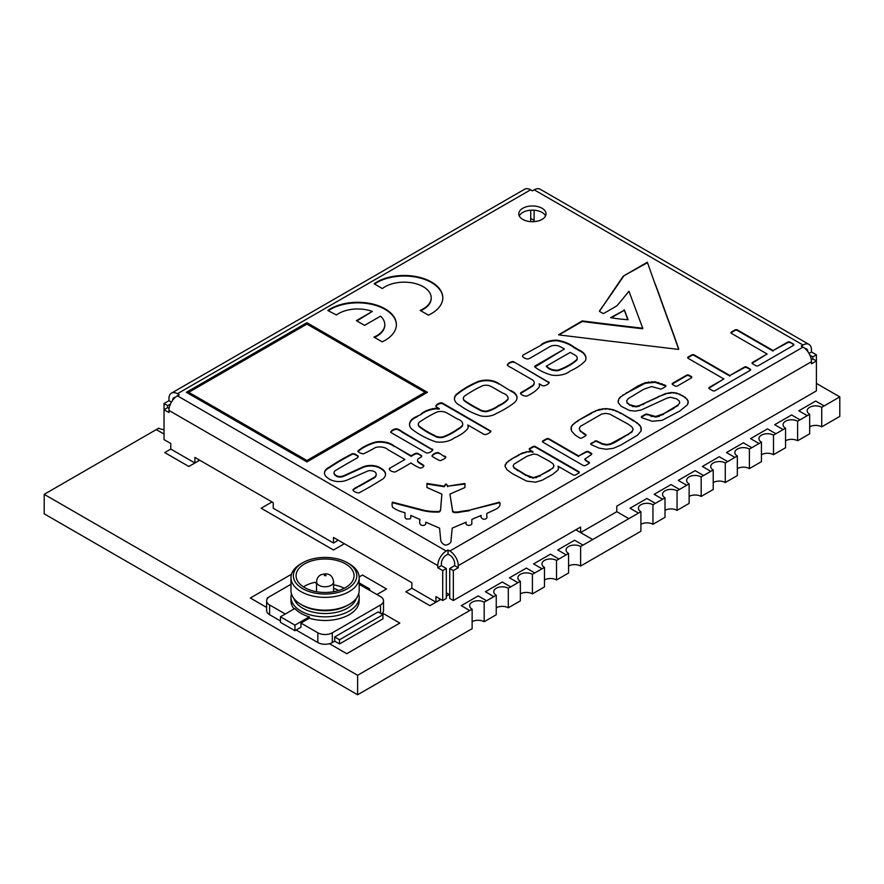 <?xml version="1.0" encoding="UTF-8"?>
<svg xmlns="http://www.w3.org/2000/svg" width="884" height="884" viewBox="0 0 884 884"><rect width="100%" height="100%" fill="white"/><g stroke="black" fill="none" stroke-linecap="round" stroke-linejoin="round"><path stroke-width="1.33" d="M689.122 503.405L677.067 510.366L677.067 490.83L689.122 483.868L689.122 503.405M686.702 485.261L678.271 480.41L686.702 485.261M679.476 489.438L671.033 484.565L654.16 494.3L662.602 499.206L665.011 497.78L665.011 517.328L652.956 524.289L652.956 504.742L662.602 499.206L654.16 494.333M701.178 476.907L713.222 469.945L713.222 489.493L701.178 496.443L701.178 476.907A8.52 4.917 0 0 0 691.885 475.835A8.52 4.917 0 0 0 686.625 480.388A8.52 4.917 0 0 0 689.122 483.868M703.587 475.515L695.144 470.642L678.271 480.388M640.9 531.251L580.622 566.047L580.622 546.5L592.678 539.538L640.9 511.703L640.9 531.251M638.491 513.096L630.049 508.256L638.491 513.096M628.844 518.665L616.778 511.692M785.556 447.735L773.5 454.696L773.5 435.149L785.556 428.188L785.556 447.735M775.909 433.757L767.478 428.884L750.593 438.63L759.036 443.525L761.444 442.111L761.444 461.647L749.389 468.608L749.389 449.072L759.036 443.525M797.611 421.226L809.667 414.264L809.667 433.812L797.611 440.773L797.611 421.226A8.52 4.917 0 0 0 788.318 420.165A8.52 4.917 0 0 0 783.058 424.707A8.52 4.917 0 0 0 785.556 428.188M800.02 419.834L791.578 414.961L774.704 424.707L783.147 429.613M725.278 462.984L737.333 456.022L737.333 475.57L725.278 482.531L725.278 462.984A8.52 4.917 0 0 0 715.996 461.923A8.52 4.917 0 0 0 710.736 466.465A8.52 4.917 0 0 0 713.222 469.945M727.698 461.592L719.256 456.719L702.382 466.465L710.813 471.371M751.798 447.68L743.367 442.807L726.482 452.553L734.924 457.448M534.82 572.954L544.467 567.384L544.467 586.921L532.411 593.882L532.411 574.346L534.82 572.954L526.378 568.081L509.504 577.816L517.947 582.689L520.356 581.296L520.356 600.844L508.3 607.805L508.3 588.258L510.709 586.865L502.278 581.992L485.393 591.739L493.836 596.612L496.244 595.219L496.244 614.767L484.189 621.717L484.189 602.181L486.598 600.788L478.167 595.915L461.282 605.662L469.724 610.535L472.133 609.142L472.133 628.679L469.702 630.06M469.724 610.535L357.622 675.288L357.622 694.769L469.724 630.049M556.522 560.423L568.578 553.461L568.578 573.009L556.522 579.959L556.522 560.423A8.52 4.917 0 0 0 547.229 559.351A8.52 4.917 0 0 0 541.969 563.904A8.52 4.917 0 0 0 544.467 567.384M566.158 554.854L557.727 549.981L566.158 554.854M493.836 596.612L486.598 600.811M517.947 582.689L510.709 586.865M164.037 429.613A8.52 4.917 0 0 1 158.722 428.188L44.2 494.333L44.2 513.825L357.622 694.769M839.8 396.894L821.722 407.314L821.722 426.85L839.8 416.386L839.8 396.894L816.396 383.391M485.393 591.739L493.836 596.645M509.504 577.816L517.947 582.722M533.616 563.926L542.058 568.799L533.616 563.926M575.782 529.814L592.678 539.572M824.131 405.922L815.689 401.049L798.816 410.795L807.258 415.69M534.113 220.414L530.709 218.447M156.302 429.613L164.037 434.077M44.2 494.333L357.622 675.288M461.282 605.662L469.724 610.557M346.771 653.707L329.478 643.696L346.771 653.707L399.811 623.087L382.518 613.076M333.511 550.014L344.384 543.737L333.511 550.014L261.178 508.256L333.511 549.981M199.707 460.199L194.9 462.995L170.789 449.072L164.744 452.575L188.856 466.498L199.729 460.221M411.867 588.258L405.833 591.772L429.944 605.684L440.818 599.407M446.321 596.236L449.238 594.556L446.321 592.844M250.338 598.026L266.625 607.441L250.338 598.004L291.499 574.235M386.551 588.954L376.904 594.523L386.551 588.987L362.44 575.042L359.147 576.943M164.744 452.553L188.856 466.498L194.878 462.984M449.238 594.523L446.321 596.203M405.833 591.739L429.944 605.684M429.944 605.662L440.796 599.396M272.029 501.957L261.178 508.223M575.804 529.803L592.678 539.538M346.771 653.685L399.811 623.054M798.816 410.795L807.258 415.657M821.722 407.314A8.52 4.917 0 0 0 812.429 406.242A8.52 4.917 0 0 0 807.169 410.795A8.52 4.917 0 0 0 809.667 414.264M774.704 424.707L783.147 429.58M750.593 438.63L759.036 443.503M773.5 435.149A8.52 4.917 0 0 0 764.207 434.077A8.52 4.917 0 0 0 758.947 438.63A8.52 4.917 0 0 0 761.444 442.111M726.482 452.553L734.924 457.415M749.389 449.072A8.52 4.917 0 0 0 740.107 448A8.52 4.917 0 0 0 734.836 452.553A8.52 4.917 0 0 0 737.333 456.022M702.382 466.465L710.813 471.338M677.067 490.83A8.52 4.917 0 0 0 667.774 489.758A8.52 4.917 0 0 0 662.514 494.3A8.52 4.917 0 0 0 665.011 497.78M655.364 503.35L646.922 498.477L630.049 508.223M652.956 504.742A8.52 4.917 0 0 0 643.663 503.681A8.52 4.917 0 0 0 638.403 508.223A8.52 4.917 0 0 0 640.9 511.703M583.042 545.108L574.6 540.234L557.727 549.981M580.622 546.5A8.52 4.917 0 0 0 571.34 545.439A8.52 4.917 0 0 0 566.08 549.981A8.52 4.917 0 0 0 568.578 553.461M558.931 559.031L550.489 554.158L533.616 563.904M532.411 574.346A8.52 4.917 0 0 0 523.118 573.274A8.52 4.917 0 0 0 517.858 577.816A8.52 4.917 0 0 0 520.356 581.296M508.3 588.258A8.52 4.917 0 0 0 499.007 587.197A8.52 4.917 0 0 0 493.747 591.739A8.52 4.917 0 0 0 496.244 595.219M156.302 429.58L164.037 434.044M484.189 602.181A8.52 4.917 0 0 0 474.907 601.109A8.52 4.917 0 0 0 469.636 605.662A8.52 4.917 0 0 0 472.133 609.142M821.722 426.85A8.52 4.917 0 0 0 809.667 426.85M785.556 440.773A8.52 4.917 180 0 1 797.611 440.773M761.444 454.696A8.52 4.917 180 0 1 773.5 454.696M737.333 468.608A8.52 4.917 180 0 1 749.389 468.608M713.222 482.531A8.52 4.917 180 0 1 725.278 482.531M689.122 496.443A8.52 4.917 180 0 1 701.178 496.443M665.011 510.366A8.52 4.917 180 0 1 677.067 510.366M640.9 524.289A8.52 4.917 180 0 1 652.956 524.289M568.578 566.047A8.52 4.917 180 0 1 580.622 566.047M544.467 579.959A8.52 4.917 180 0 1 556.522 579.959M520.356 593.882A8.52 4.917 180 0 1 532.411 593.882M496.244 607.805A8.52 4.917 180 0 1 508.3 607.805M472.133 621.717A8.52 4.917 180 0 1 484.189 621.717M585.562 435.878L582.059 437.9A1.669 0.961 180 0 1 579.705 437.934L575.307 435.149L571.517 431.016L571.252 426.895L572.556 424.795L578.136 420.508L591.595 412.74L599.032 409.513L606.236 408.574L613.374 409.756L620.579 412.938L633.795 420.574L639.364 424.762L640.834 426.839L641.11 430.95L637.497 435.182L620.756 445.116L613.319 448.332L606.115 449.282L598.965 448.077L591.23 444.597A1.713 0.983 180 0 1 590.733 443.89A1.713 0.983 180 0 1 591.23 443.193L594.733 441.735A1.547 0.895 180 0 1 596.91 441.591L602.556 444.309L606.634 445.05L610.601 444.376L615.021 442.365L631.972 432.033L633.132 429.182L631.861 426.828L628.06 424.099L609.783 414.088L605.728 413.358L601.75 414.032L580.379 426.375L579.219 428.663L580.479 431.005L585.562 434.486A1.713 0.983 180 0 1 586.059 435.182A1.713 0.983 180 0 1 585.562 435.878M584.236 433.712L585.562 435.038A1.713 0.983 180 0 1 585.993 435.458M580.479 431.005L584.236 434.276M579.219 428.663L580.479 431.569M594.733 441.171A1.547 0.895 180 0 1 596.91 441.039L602.556 443.757L606.634 444.486L610.601 443.812L628.48 434.033L631.972 431.48L633.132 429.182M631.972 431.48L631.972 432.033M628.48 434.033L628.48 434.585M615.021 441.801L615.021 442.365M610.601 443.812L610.601 444.376M606.634 444.486L606.634 445.05M602.556 443.757L602.556 444.309M597.816 441.558L597.816 442.122M596.91 441.039L596.91 441.591M590.81 444.177A1.713 0.983 180 0 1 591.23 443.757L594.733 441.735M640.834 426.839L641.375 429.248M639.364 424.762L640.834 427.392M637.01 422.674L639.364 425.326M633.795 420.574L637.01 423.237M620.579 412.938L633.795 421.138M616.966 411.104L620.579 413.502M613.374 409.756L616.966 411.657M609.794 408.916L613.374 410.32M606.236 408.574L609.794 409.469M602.667 408.762L606.236 409.126M599.032 409.513L599.032 410.077L602.667 409.314M595.341 410.839L599.032 410.077M591.595 412.74L595.341 411.403M578.136 420.508L591.595 413.292M574.854 422.674L578.136 421.06M572.556 424.795L574.854 423.226M571.252 426.895L572.556 425.359M570.976 429.16L571.252 427.447M790.064 342.141L793.379 344.064A1.713 0.983 180 0 1 793.876 344.76A1.713 0.983 180 0 1 793.379 345.456L758.306 365.7A1.713 0.983 180 0 1 755.886 365.7L752.571 363.788A1.713 0.983 180 0 1 752.063 363.092A1.713 0.983 180 0 1 752.571 362.396L767.113 353.987L731.444 333.39A1.713 0.983 180 0 1 730.935 332.693A1.713 0.983 180 0 1 731.444 331.997L735.002 329.942A1.713 0.983 180 0 1 737.411 329.942L773.091 350.539L787.644 342.141A1.713 0.983 180 0 1 790.064 342.141L793.379 344.616A1.713 0.983 180 0 1 793.81 345.036M773.091 350.539L787.644 342.694A1.713 0.983 180 0 1 790.064 342.694M731.013 332.97A1.713 0.983 180 0 1 731.444 332.561L735.002 330.494A1.713 0.983 180 0 1 737.411 330.494L773.091 351.103M767.113 353.987L752.571 362.948A1.713 0.983 180 0 0 752.14 363.368M577.197 357.567A6.939 4 0 0 0 574.534 354.882L570.268 352.396A1810.587 1045.33 0 0 0 546.146 366.319L547.693 367.203A10.995 6.343 0 0 0 557.992 370.153A60.93 35.172 0 0 0 575.694 360.539A6.928 4 0 0 0 577.241 358.02A6.928 4 0 0 0 577.197 357.567M575.694 360.539L575.694 361.103A6.928 4 0 0 0 577.241 358.584A6.928 4 0 0 0 577.219 358.296M557.992 370.153L557.992 370.716A60.93 35.172 0 0 0 575.694 361.103M547.693 367.203L547.693 367.766A10.995 6.343 0 0 0 557.992 370.716M546.146 366.319L547.693 367.766M541.141 344.638A19.934 11.514 180 0 1 556.821 340.163A31.271 18.056 180 0 1 573.86 346.992L577.484 349.103A79.041 45.636 180 0 1 578.81 349.898A17.636 10.188 180 0 1 585.959 358.086A17.636 10.188 180 0 1 585.274 360.882A57.968 33.47 180 0 1 570.213 370.982A17.172 9.912 180 0 1 551.715 375.103A44.797 25.868 180 0 1 534.897 367.026L564.401 349.036A44.001 25.404 0 0 0 559.892 346.528A7.227 4.166 0 0 0 554.588 345.412A7.227 4.166 0 0 0 549.55 346.871L548.389 347.478A1034.457 597.241 180 0 1 531.196 357.479A11.503 6.641 180 0 1 528.079 358.97L527.77 359.026A7.558 4.365 180 0 1 522.532 356.374L522.974 355.125L541.141 345.191A19.934 11.514 180 0 1 556.821 340.716A31.271 18.056 180 0 1 573.86 347.556L577.484 349.655A79.041 45.636 180 0 1 578.81 350.462A17.636 10.188 180 0 1 585.948 358.363M578.81 349.898L578.81 350.462M573.86 346.992L573.86 347.556M556.821 340.163L556.821 340.716M522.974 355.125L541.141 345.191M534.754 366.838L535.196 365.899L564.401 349.036M535.196 365.899L535.196 366.462M535.074 365.987L535.074 366.54M534.964 366.075L534.964 366.639M534.798 366.263L534.798 366.816M418.983 462.288A101.108 58.377 180 0 1 423.834 465.47A4.199 2.42 180 0 1 423.845 465.658A4.199 2.42 180 0 1 420.762 468.001L419.635 467.967A62.952 36.343 180 0 1 410.916 462.951A288.129 166.347 180 0 1 395.281 471.912L394.927 472.023A6.641 3.834 180 0 1 389.314 469.481L389.28 468.697A3.514 2.033 180 0 1 390.109 468.045L404.927 459.492L388.142 449.801A9.835 5.68 0 0 0 376.275 447.293L375.313 447.613A134.18 77.472 180 0 1 363.423 453.846A7.945 4.586 180 0 1 357.921 451.359L357.788 451.171A44.388 25.625 180 0 1 376.031 441.889A16.995 9.812 180 0 1 394.043 445.934L411.215 455.846A17.315 9.989 180 0 1 416.088 453.249L417.347 453.304A5.006 2.895 180 0 1 418.309 453.724L421.591 455.68L421.712 456.564A3.867 2.232 180 0 1 421.071 457.083L420.784 457.26A36.487 21.061 0 0 0 419.568 457.978A4.884 2.818 0 0 0 417.602 459.779A4.884 2.818 0 0 0 417.546 460.199A4.884 2.818 0 0 0 418.463 461.846L418.983 462.851A101.108 58.377 180 0 1 423.801 466.012M421.314 455.492L421.591 456.232M418.309 453.724L421.314 456.045M417.347 453.304L417.347 453.857A5.006 2.895 180 0 1 418.309 454.288M416.928 453.205L417.347 453.857M416.508 453.194L416.928 453.768M411.215 455.846L411.215 456.398A17.315 9.989 180 0 1 416.088 453.812M394.043 445.934L411.215 456.398M376.031 441.889L376.031 442.442A16.995 9.812 180 0 1 394.043 446.486M358.042 451.503A44.388 25.625 180 0 1 376.031 442.442M404.927 459.492L390.109 468.045M389.28 468.697L389.28 469.249A3.514 2.033 180 0 1 390.109 468.597M418.463 461.846L418.983 462.851M417.568 460.476A4.884 2.818 0 0 0 417.546 460.752A4.884 2.818 0 0 0 418.463 462.409M425.049 392.308L306.914 324.096L188.778 392.308L306.914 460.509L425.049 392.308L306.914 460.509M188.778 392.308L306.914 461.072M306.914 461.901L186.369 392.308L306.914 322.704L427.458 392.308L306.914 461.901M306.914 322.704L426.972 392.584M186.844 392.584L306.914 323.268M364.562 325.378L356.374 320.649L372.319 311.444A27.017 15.603 0 0 0 336.417 314.991L327.82 310.472A38.642 22.31 180 0 1 367.888 303.068A38.631 22.299 180 0 1 396.375 324.594A38.631 22.299 180 0 1 395.225 329.997A38.631 22.299 180 0 1 382.197 341.854L373.943 337.102A27.072 15.636 0 0 0 384.783 324.594A27.072 15.636 0 0 0 380.518 316.174L364.562 325.378M374.484 337.423A27.072 15.636 0 0 0 384.783 325.157A27.072 15.636 0 0 0 384.772 324.87M328.262 310.726A38.642 22.31 180 0 1 367.888 303.632A38.631 22.299 180 0 1 396.375 324.87M372.319 311.444L356.86 320.936M444.243 455.989A3.536 2.044 180 0 1 445.845 457.183A5.381 3.105 180 0 1 443.282 459.249L442.177 459.846A7.857 4.53 180 0 1 441.028 460.465L439.878 460.597A40.653 23.47 180 0 1 432.166 456.288L431.967 456.078A7.978 4.608 180 0 1 436.586 452.73L438.331 452.674A4.011 2.321 180 0 1 439.271 453.116L444.243 456.542A3.536 2.044 180 0 1 445.702 457.503M439.271 453.116L444.243 456.542M438.331 452.674L438.331 453.227A4.011 2.321 180 0 1 439.271 453.68M438.155 452.619L438.331 453.227M437.978 452.586L438.155 453.172M437.801 452.553L437.978 453.138M437.624 452.542L437.801 453.116M437.458 452.542L437.624 453.105M437.282 452.553L437.458 453.105M432.121 456.254A7.978 4.608 180 0 1 436.586 453.282M490.708 386.33A6.707 3.879 0 0 0 481.692 386.142A132.788 76.665 0 0 0 465.338 395.546A6.763 3.901 0 0 0 463.349 398.297A6.763 3.901 0 0 0 465.161 400.96A135.639 78.311 0 0 0 479.161 409.17A8.807 5.083 0 0 0 486.31 411.148A29.923 17.271 0 0 0 498.211 405.701A34.366 19.835 0 0 0 508.024 398.916A10.243 5.912 0 0 0 508.079 398.308A10.243 5.912 0 0 0 502.731 393.115L493.184 387.612A25.338 14.63 0 0 0 490.708 386.33M508.024 398.916L508.024 399.469A10.243 5.912 0 0 0 508.079 398.872A10.243 5.912 0 0 0 508.068 398.585M498.211 405.701L498.211 406.253A34.366 19.835 0 0 0 508.024 399.469M486.31 411.148L486.31 411.701A29.923 17.271 0 0 0 498.211 406.253M479.161 409.17L479.161 409.734A8.807 5.083 0 0 0 486.31 411.701M465.161 400.96L465.161 401.513A135.639 78.311 0 0 0 479.161 409.734M463.371 398.585A6.763 3.901 0 0 0 463.349 398.861A6.763 3.901 0 0 0 465.161 401.513M511.151 390.706A15.525 8.962 180 0 1 517.007 397.712A15.525 8.962 180 0 1 514.168 402.872A112.666 65.04 180 0 1 496.211 413.568A14.266 8.232 180 0 1 480.531 415.856A70.201 40.531 180 0 1 459.978 405.424A15.326 8.851 180 0 1 454.453 398.618A15.326 8.851 180 0 1 456.188 394.529A94.533 54.576 180 0 1 475.857 382.518A15.857 9.16 180 0 1 487.67 380.142A15.857 9.16 180 0 1 498.72 383.523L511.151 391.258A15.525 8.962 180 0 1 516.996 397.988M498.72 383.523L511.151 391.258M487.67 380.142L487.67 380.695A15.857 9.16 180 0 1 498.72 384.076M475.857 382.518L475.857 383.07A15.857 9.16 180 0 1 487.67 380.695M456.188 394.529L456.188 395.093A94.533 54.576 180 0 1 475.857 383.07M454.453 398.894A15.326 8.851 180 0 1 456.188 395.093M610.634 317.643L624.502 310.118A1265.081 730.394 0 0 0 628.038 319.632L628.104 319.721A100.754 58.167 180 0 1 610.822 317.699L610.634 317.643M624.502 310.118L624.502 310.671A1265.081 730.394 0 0 0 627.85 319.71M624.436 310.041L624.502 310.671M624.358 309.964L624.436 310.593M624.27 309.886L624.358 310.516M624.159 309.809L624.27 310.439M611.319 317.776L624.159 310.361M620.347 396.982L637.961 385.965L645.143 382.728L655.077 381.789L665.431 385.302A1.713 0.983 180 0 1 665.928 385.999A1.713 0.983 180 0 1 665.431 386.695L661.928 388.717A1.713 0.983 180 0 1 659.519 388.717L651.607 386.562L643.696 389.28L628.314 398.562L626.679 400.706L627.176 402.673L629.751 404.717L636.027 406.353L639.43 405.524L665.276 393.678L671.288 392.485L676.812 393.082L685.211 397.314L688.106 400.916L687.63 404.607L679.918 410.961L662.116 420.331L652.182 421.27L641.828 417.756A1.713 0.983 180 0 1 641.331 417.06A1.713 0.983 180 0 1 641.828 416.364L645.331 414.342A1.713 0.983 180 0 1 647.74 414.342L655.652 416.497L663.564 413.778L678.061 405.016L679.741 402.872L679.221 400.927L676.603 398.861L670.448 397.259L667.089 398.098L641.32 409.944L635.22 411.115L629.596 410.507L621.176 406.286L618.247 402.662L618.723 398.971L620.347 396.982L626.436 393.181L645.143 383.28L655.077 382.352L665.431 385.866A1.713 0.983 180 0 1 665.862 386.275M618.723 398.971L620.347 397.535M618.093 401.27L618.723 399.535M679.741 402.872L678.061 405.016M674.127 407.679L678.061 405.568M663.564 413.778L674.127 408.242M659.354 415.745L663.564 414.342M655.652 416.497L655.652 417.06L659.354 416.309M651.95 416.032L655.652 417.06M647.74 414.342L651.95 416.585M641.397 417.336A1.713 0.983 180 0 1 641.828 416.916L645.331 414.894A1.713 0.983 180 0 1 647.74 414.894M688.106 400.916L688.26 402.861M687.078 399.115L688.106 401.48M685.211 397.314L687.078 399.667M682.514 395.513L685.211 397.866M679.641 394.076L682.514 396.076M676.812 393.082L679.641 394.629M674.028 392.551L676.812 393.645M671.288 392.485L674.028 393.115M665.276 393.678L671.288 393.037M658.127 396.629L665.276 394.231M643.817 403.634L658.127 397.192M639.43 405.524L643.817 404.198M636.027 406.353L636.027 406.916L639.43 406.076M633.01 406.099L636.027 406.916M629.751 404.717L633.01 406.662M627.176 402.673L629.751 405.27M626.679 400.706L627.176 403.226M665.431 385.302L665.431 385.866M661.884 383.645L661.884 384.208M658.436 382.474L658.436 383.037M655.077 381.789L655.077 382.352M651.817 381.59L651.817 382.153M648.536 381.899L648.536 382.452M645.143 382.728L645.143 383.28M641.618 384.087L641.618 384.639M637.961 385.965L637.961 386.518M626.436 392.629L626.436 393.181M622.922 394.861L622.922 395.424M587.429 461.293L588.877 462.122A1.713 0.983 180 0 1 589.385 462.818A1.713 0.983 180 0 1 588.877 463.514L585.562 465.437A1.713 0.983 180 0 1 583.142 465.437L542.942 442.221A1.713 0.983 180 0 1 542.433 441.525A1.713 0.983 180 0 1 542.942 440.829L546.5 438.773A1.713 0.983 180 0 1 548.909 438.773L578.677 455.956L586.103 451.669A1.713 0.983 180 0 1 588.512 451.669L591.297 453.271A1.713 0.983 180 0 1 591.794 453.967A1.713 0.983 180 0 1 591.297 454.663L584.777 459.127L588.877 462.686A1.713 0.983 180 0 1 589.308 463.106M585.473 460L587.429 461.846M584.777 459.127L585.473 460.553M578.677 455.956L586.103 452.221A1.713 0.983 180 0 1 588.512 452.221L591.297 453.823A1.713 0.983 180 0 1 591.727 454.243M542.511 441.801A1.713 0.983 180 0 1 542.942 441.381L546.5 439.326A1.713 0.983 180 0 1 548.909 439.326L578.677 456.509M723.874 378.96L688.194 358.363A1.713 0.983 180 0 1 687.697 357.666A1.713 0.983 180 0 1 688.194 356.97L691.752 354.915A1.713 0.983 180 0 1 694.172 354.915L729.852 375.512L744.394 367.114A1.713 0.983 180 0 1 746.814 367.114L750.129 369.026A1.713 0.983 180 0 1 750.638 369.722A1.713 0.983 180 0 1 750.129 370.418L715.057 390.673A1.713 0.983 180 0 1 712.637 390.673L709.322 388.75A1.713 0.983 180 0 1 708.824 388.054A1.713 0.983 180 0 1 709.322 387.358L723.874 378.96L709.322 387.921A1.713 0.983 180 0 0 708.891 388.341M729.852 375.512L744.394 367.667A1.713 0.983 180 0 1 746.814 367.667L750.129 369.578A1.713 0.983 180 0 1 750.56 369.998M687.763 357.943A1.713 0.983 180 0 1 688.194 357.523L691.752 355.467A1.713 0.983 180 0 1 694.172 355.467L729.852 376.065M539.207 383.789A14.354 8.287 180 0 1 539.516 385.49A14.354 8.287 180 0 1 539.328 386.827A38.686 22.332 180 0 1 526.742 396.043L526.345 396.165A7.072 4.088 180 0 1 520.654 393.745L520.588 392.839A251.41 145.153 0 0 0 531.472 386.253A8.144 4.707 0 0 0 534.212 382.728A8.144 4.707 0 0 0 534.212 382.584A8.144 4.707 0 0 0 530.964 379.048L511.438 367.755A14.984 8.652 180 0 1 507.272 365.158A8.066 4.652 180 0 1 512.013 361.644L513.748 361.81L549.229 382.584A8.718 5.028 180 0 1 544.334 385.789L543.351 385.877A5.304 3.061 180 0 1 541.306 385.026L540.909 384.794A76.4 44.112 0 0 0 539.207 383.789L539.207 384.352A14.354 8.287 180 0 1 539.505 385.767M548.831 382.065L548.964 382.728M548.666 381.965L548.831 382.628M513.748 361.81L548.666 382.518M513.416 361.666L513.748 362.363M513.074 361.589L513.416 362.219M512.731 361.556L513.074 362.142M507.416 365.302A8.066 4.652 180 0 1 512.013 362.197M534.212 382.882L534.212 383.137A8.144 4.707 0 0 1 534.212 383.291A8.144 4.707 0 0 1 531.472 386.805L531.472 386.253M520.588 392.839L520.588 393.391A251.41 145.153 0 0 0 531.472 386.805M343.114 475.946L343.953 475.647A20359.68 11754.548 180 0 1 362.186 467.271A13.293 7.669 180 0 1 372.164 465.481A13.293 7.669 180 0 1 381.258 468.454A13.989 8.078 180 0 1 385.546 474.266A13.989 8.078 180 0 1 385.546 474.476A13.989 8.078 180 0 1 380.628 480.332A358.816 207.154 180 0 1 359.379 492.697L358.793 492.896A7.315 4.221 180 0 1 352.904 490.079L352.86 489.913A12.564 7.249 180 0 1 357.28 486.94L359.722 485.515A1346.1 777.158 0 0 0 372.595 478.189A8.1 4.674 0 0 0 376.175 474.299A8.1 4.674 0 0 0 375.744 472.785A6 3.459 0 0 0 368.871 470.73L367.733 471.028A2249.139 1298.53 180 0 1 347.18 480.056A13.702 7.912 180 0 1 336.583 481.426A13.702 7.912 180 0 1 327.666 477.857A12.928 7.459 180 0 1 324.472 472.94A12.928 7.459 180 0 1 324.516 472.354A12.917 7.459 180 0 1 329.213 467.238A240.791 139.02 180 0 1 351.489 454.133A3.702 2.133 180 0 1 352.208 453.79L353.302 453.636A3.934 2.265 180 0 1 355.799 454.575L357.479 455.58A3.823 2.21 180 0 1 358.164 456.089L357.633 457.691A836.01 482.664 0 0 0 336.506 469.923A6.199 3.58 0 0 0 334.086 472.553A6.199 3.58 0 0 0 334.075 472.752A6.199 3.58 0 0 0 335.975 475.327A5.138 2.972 0 0 0 339.323 476.498A5.149 2.972 0 0 0 343.114 475.946L343.953 476.2A20359.68 11754.548 180 0 1 362.186 467.824A13.293 7.669 180 0 1 372.164 466.034A13.293 7.669 180 0 1 381.258 469.006A13.989 8.078 180 0 1 385.534 474.531M335.975 475.327L335.975 475.89A5.138 2.972 0 0 0 339.323 477.051A5.149 2.972 0 0 0 343.114 476.498M334.086 473.117A6.199 3.58 0 0 0 334.075 473.316A6.199 3.58 0 0 0 335.975 475.89M357.479 455.58L357.479 456.133A3.823 2.21 180 0 1 358.164 456.652M355.799 454.575L357.479 456.133M353.302 453.636L353.302 454.188A3.934 2.265 180 0 1 355.799 455.138M352.948 453.636L353.302 454.188M351.489 454.133L351.489 454.685A3.702 2.133 180 0 1 352.208 454.354M329.213 467.238L329.213 467.802A240.791 139.02 180 0 1 351.489 454.685M324.483 473.227A12.928 7.459 180 0 1 324.516 472.907A12.917 7.459 180 0 1 329.213 467.802M372.595 478.189L372.595 478.741A8.1 4.674 0 0 0 376.175 474.863A8.1 4.674 0 0 0 376.164 474.586M359.722 485.515L359.722 486.067A1346.1 777.158 0 0 0 372.595 478.741M357.28 486.94L359.722 486.067M353.036 490.266A12.564 7.249 180 0 1 357.28 487.493M381.258 468.454L381.258 469.006M362.186 467.271L362.186 467.824M343.953 475.647L343.953 476.2M446.906 412.983A7.956 4.597 0 0 0 436.298 412.342A132.589 76.543 0 0 0 420.629 421.314A6.619 3.823 0 0 0 418.32 424.221A6.619 3.823 0 0 0 419.237 426.154A84.72 48.918 0 0 0 434.409 435.337A7.492 4.321 0 0 0 443.315 436.718A62.477 36.067 0 0 0 457.503 429.138A21.106 12.188 0 0 0 462.354 425.502A9.835 5.68 0 0 0 462.675 424.055A9.835 5.68 0 0 0 457.514 419.06L448.111 413.635A20.155 11.636 0 0 0 446.906 412.983M462.354 425.502L462.354 426.055A9.835 5.68 0 0 0 462.675 424.618A9.835 5.68 0 0 0 462.663 424.342M457.503 429.138L457.503 429.69A21.106 12.188 0 0 0 462.354 426.055M443.315 436.718L443.315 437.271A62.477 36.067 0 0 0 457.503 429.69M434.409 435.337L434.409 435.889A7.492 4.321 0 0 0 443.315 437.271M419.237 426.154L419.237 426.718A84.72 48.918 0 0 0 434.409 435.889M418.342 424.497A6.619 3.823 0 0 0 418.32 424.773A6.619 3.823 0 0 0 419.237 426.718M467.813 425.005A10.951 6.321 180 0 1 468.211 426.696A10.951 6.321 180 0 1 467.415 429.049A43.592 25.172 180 0 1 454.464 437.812A18.177 10.498 180 0 1 436.077 441.967A81.262 46.918 180 0 1 411.093 428.431A16.597 9.58 180 0 1 409.535 424.386A16.597 9.58 180 0 1 416.607 416.541L421.149 414.419A23.349 13.481 180 0 1 435.646 408.861L436.464 408.883A64.554 37.272 0 0 0 439.282 409.093L439.282 408.541A15.636 9.028 180 0 1 435.934 406.474A7.713 4.453 180 0 1 440.32 403.502L442.354 403.59L490.863 431.547A12.299 7.105 180 0 1 485.946 434.497L484.465 434.519A5.282 3.05 180 0 1 483.592 434.121L482.454 433.469A1786.884 1031.65 0 0 0 467.813 425.005L467.813 425.558A10.951 6.321 180 0 1 468.2 426.972M435.934 406.474L435.801 406.264A7.713 4.453 180 0 1 440.32 402.938L442.354 403.027L490.764 431.06M490.686 430.983L490.686 431.536M490.598 430.906L490.598 431.458M490.476 430.817L490.476 431.381M490.344 430.74L490.344 431.293M442.354 403.027L442.354 403.59M442.033 402.894L442.033 403.447M441.702 402.806L441.702 403.358M441.359 402.772L441.359 403.325M441.017 402.784L441.017 403.347M440.674 402.85L440.674 403.402M440.32 402.938L440.32 403.502M421.149 413.867A23.349 13.481 180 0 1 435.646 408.309L436.464 408.32A64.554 37.272 0 0 0 439.282 408.541M436.464 408.32L436.464 408.883M435.646 408.309L435.646 408.861M416.607 416.541L421.149 414.419M409.546 424.663A16.597 9.58 180 0 1 416.607 417.093M426.552 306.56A27.05 15.614 0 0 0 431.215 297.786A27.05 15.614 0 0 0 419.679 284.991A27.039 15.614 0 0 0 382.849 288.184L382.341 288.549L374.153 283.808A10.597 6.122 180 0 1 375.689 282.725A38.62 22.299 180 0 1 430.011 281.211L431.491 282.018A38.808 22.409 180 0 1 436.53 285.598A38.631 22.31 180 0 1 442.807 297.786A38.631 22.31 180 0 1 428.42 315.146L420.187 310.394A30.023 17.337 0 0 0 426.552 306.56L426.552 307.113A27.05 15.614 0 0 0 431.215 298.339A27.05 15.614 0 0 0 431.215 298.063M420.729 310.704A30.023 17.337 0 0 0 426.552 307.113M431.491 282.018L431.491 282.571A38.808 22.409 180 0 1 436.53 286.162A38.631 22.31 180 0 1 442.807 298.063M430.011 281.211L431.491 282.571M375.689 282.725L375.689 283.278A38.62 22.299 180 0 1 430.011 281.764M374.54 284.04A10.597 6.122 180 0 1 375.689 283.278M397.093 428.862A15.934 9.205 180 0 1 402.032 431.613L432.828 449.879A8.818 5.094 180 0 1 427.79 452.984L426.431 452.984A9049.851 5224.882 180 0 1 391.159 432.619L390.706 432.199A7.845 4.53 180 0 1 395.546 428.884L397.093 429.414A15.934 9.205 180 0 1 402.032 432.177L432.729 450.055M432.685 449.437L432.685 450M432.596 449.337L432.596 449.89M432.486 449.227L432.486 449.79M432.342 449.127L432.342 449.68M432.188 449.028L432.188 449.591M402.032 431.613L402.032 432.177M396.717 428.784L397.093 429.414M396.33 428.773L396.717 429.337M390.861 432.398A7.845 4.53 180 0 1 395.546 429.447M419.966 519.461L410.795 515.438L410.784 517.438A3.746 2.166 180 0 1 410.795 517.549A3.746 2.166 180 0 1 409.966 518.897L406.43 519.007A4.995 2.884 180 0 1 404.994 516.974A4.995 2.884 180 0 1 405.005 516.753L405.005 512.775L403.855 512.4A27.57 15.923 180 0 1 392.529 507.184A26.078 15.061 180 0 1 392.087 504.433A26.078 15.061 180 0 1 392.397 502.134L423.182 510.101A33.658 19.426 0 0 0 439.26 511.416L439.912 510.963A17.481 10.089 0 0 0 440.773 507.814A17.481 10.089 0 0 0 440.74 507.162L441.889 494.112L426.95 487.515L426.928 483.46A3460.341 1997.807 180 0 1 444.243 486.167A8.453 4.884 0 0 0 445.381 484.2L446.542 484.178L447.724 486.167L464.973 483.46L464.94 487.515L449.901 494.112L452.332 508.963A83.858 48.41 180 0 1 452.586 510.963L454.155 512.013A12.575 7.26 0 0 0 460.387 511.493L469.492 510.156L499.626 502.123A11.801 6.807 180 0 1 500.068 503.968A11.801 6.807 180 0 1 496.907 508.609A174.756 100.898 180 0 1 493.891 510.134L486.819 513.427L486.819 516.775A3.348 1.934 180 0 1 486.974 517.339A3.348 1.934 180 0 1 486.377 518.444A3.348 1.934 180 0 1 483.846 519.284L483.316 519.162A5.989 3.459 180 0 1 480.929 516.4A5.989 3.459 180 0 1 481.161 515.438A211.265 121.97 0 0 0 471.846 519.461L471.813 522.809A3.691 2.133 180 0 1 471.934 523.35A3.691 2.133 180 0 1 471.282 524.566A3.691 2.133 180 0 1 468.608 525.45L467.227 525.063A4.74 2.74 180 0 1 465.846 523.14A4.74 2.74 180 0 1 466.155 522.157L452.221 528.135L451.039 540.113A8.022 4.63 180 0 1 451.127 540.776A8.022 4.63 180 0 1 445.912 545.108L444.619 544.909A13.161 7.602 180 0 1 440.718 540.113L439.569 528.135L425.768 522.168L425.779 523.394A3.448 1.989 180 0 1 425.79 523.549A3.448 1.989 180 0 1 422.784 525.527L420.607 524.886A17.128 9.89 180 0 1 419.591 521.516A17.128 9.89 180 0 1 419.966 519.461L419.966 520.013A17.128 9.89 180 0 0 419.591 521.792M425.779 523.394L425.768 522.168M451.039 540.113L451.039 540.677A8.022 4.63 180 0 1 451.105 541.052M466.155 522.157L466.155 522.72A4.74 2.74 180 0 0 465.868 523.416M471.813 523.372L471.813 522.809L471.813 523.372A3.691 2.133 180 0 1 471.901 523.626M481.161 515.438L481.161 515.991A5.989 3.459 180 0 0 480.94 516.676M486.819 516.775L486.819 517.328A3.348 1.934 180 0 1 486.94 517.615M486.819 513.427L486.819 517.328M469.492 510.156L499.626 502.687A11.801 6.807 180 0 1 500.057 504.245M460.387 511.493L460.387 512.057L469.492 510.72M454.155 512.013L454.155 512.576A12.575 7.26 0 0 0 460.387 512.057M453.835 511.958L454.155 512.576M453.315 511.781L453.835 512.51M452.962 511.549L453.315 512.333M452.73 511.272L452.962 512.101M452.586 510.963L452.73 511.825M452.332 508.963L452.332 509.516A83.858 48.41 180 0 1 452.586 511.516M449.901 494.112L452.332 509.516M447.724 486.167L464.973 484.023M447.547 485.88L447.724 486.719M446.542 484.178L447.547 486.432M445.392 484.178L446.542 484.73M444.243 486.167L444.243 486.719A8.453 4.884 0 0 0 445.381 484.752M426.928 483.46L426.928 484.023A3460.341 1997.807 180 0 1 444.243 486.719M426.928 487.482L426.928 484.023M441.889 494.112L440.762 507.449M439.912 510.963L439.912 511.516A17.481 10.089 0 0 0 440.773 508.366A17.481 10.089 0 0 0 440.773 508.09M423.182 510.101L423.182 510.665A33.658 19.426 0 0 0 439.26 511.98M392.087 504.709A26.078 15.061 180 0 1 392.397 502.687L423.182 510.665M655.541 284.792A1352.564 780.892 180 0 1 661.066 300.019A5673.28 3275.441 180 0 1 665.586 312.461L666.282 314.538A3229.23 1864.378 180 0 1 678.006 346.948A20.409 11.779 180 0 1 678.713 349.368L677.177 349.235A6421.73 3707.551 180 0 1 634.856 344.152L627.883 343.257A4480.443 2586.761 180 0 1 609.971 341.136L564.986 335.644A47.062 27.172 180 0 1 558.544 334.815L582.202 320.925A2981.356 1721.27 0 0 0 642.414 328.185L642.745 328.174A22513.27 12997.916 180 0 1 629.01 291.411L628.844 291.333A822.507 474.874 180 0 1 616.944 305.753A502.046 289.853 180 0 1 603.463 313.566A23.99 13.857 180 0 1 599.462 311.367L611.01 294.14A797.059 460.177 180 0 1 614.866 288.482A9249.347 5340.067 180 0 1 622.336 277.51A10.951 6.321 180 0 1 623.551 275.963L647.331 262.216L655.541 285.344A1352.564 780.892 180 0 1 661.066 300.582A5673.28 3275.441 180 0 1 665.586 313.024L666.282 315.102A3229.23 1864.378 180 0 1 678.006 347.5A20.409 11.779 180 0 1 678.636 349.39M647.331 262.216L655.541 285.344M623.551 275.963L647.331 262.769M622.336 277.51L622.336 278.062A10.951 6.321 180 0 1 623.551 276.515M611.01 294.14L611.01 294.692A797.059 460.177 180 0 1 614.866 289.035A9249.347 5340.067 180 0 1 622.336 278.062M609.662 296.029L611.01 294.692M599.628 310.737L609.662 296.593M642.745 328.174L642.745 328.738L642.414 328.185M582.202 320.925L582.202 321.489A2981.356 1721.27 0 0 0 642.414 328.738M558.975 334.892L582.202 321.489M678.006 346.948L678.006 347.5M666.282 314.538L666.282 315.102M666.028 313.831L666.028 314.384M665.586 312.461L665.586 313.024M661.066 300.019L661.066 300.582M691.332 377.954L677.442 385.965A1.713 0.983 180 0 1 675.033 385.965L672.68 384.606A1.713 0.983 180 0 1 672.171 383.91A1.713 0.983 180 0 1 672.68 383.214L686.559 375.192A1.713 0.983 180 0 1 688.979 375.192L691.332 376.551A1.713 0.983 180 0 1 691.829 377.247A1.713 0.983 180 0 1 691.332 377.954M672.249 384.186A1.713 0.983 180 0 1 672.68 383.767L686.559 375.755A1.713 0.983 180 0 1 688.979 375.755L691.332 377.114A1.713 0.983 180 0 1 691.763 377.534M552.997 467.57L554.014 465.702L552.997 468.122L550.124 469.658L552.997 468.122M554.014 465.702L552.931 463.713L549.516 461.293L537.152 454.608L533.759 454L526.941 456.266L514.057 464.122L513.085 465.945L514.278 467.813L525.914 474.918L533.372 477.658L540.345 475.305L550.124 469.658M540.345 475.305L550.124 470.211M536.511 477.095L540.345 475.857M533.372 477.658L536.511 477.647M530.102 476.94L533.372 478.211M525.914 474.918L530.102 477.504M517.704 470.178L525.914 475.47M514.278 467.813L517.704 470.73M513.085 465.945L514.278 468.365M558.611 468.089L557.937 470.067L552.843 474.288L542.124 480.244L535.616 482.189L526.544 481.073L512.455 473.702L507.118 469.857L504.996 466.365L506.421 462.818L511.726 458.851L522.632 452.862L529.638 451.37L532.919 451.702L529.715 449.857A1.713 0.983 180 0 1 529.218 449.16A1.713 0.983 180 0 1 529.715 448.464L532.975 446.575A1.713 0.983 180 0 1 535.395 446.575L578.799 471.636A1.713 0.983 180 0 1 579.296 472.332A1.713 0.983 180 0 1 578.799 473.039L575.539 474.918A1.713 0.983 180 0 1 573.119 474.918L558.025 466.199L558.611 468.089M558.025 466.199L558.522 468.354M529.284 449.437A1.713 0.983 180 0 1 529.715 449.017L532.975 447.138A1.713 0.983 180 0 1 535.395 447.138L578.799 472.2A1.713 0.983 180 0 1 579.23 472.62M532.919 451.702L532.919 452.265L529.638 451.37M526.212 451.757L529.638 451.923M522.632 452.862L522.632 453.426L526.212 452.31M518.908 454.696L522.632 453.426M511.726 458.851L518.908 455.26M508.587 460.884L511.726 459.404M506.421 462.818L508.587 461.448M505.217 464.641L506.421 463.371M505.051 466.465L505.217 465.194M801.224 346.064L803.037 345.025A11.934 6.895 -60 0 1 809.004 344.428A11.934 6.895 -60 0 1 811.468 349.887L811.468 351.976L816.396 354.827L816.396 360.97L811.468 363.81L811.468 361.722A11.934 6.895 -120 0 0 803.037 347.114L801.224 346.064M809.004 344.428L540.179 189.231A11.934 6.895 120 0 0 534.212 189.817L532.411 190.867L530.599 189.817A11.934 6.895 -120 0 0 524.632 189.231L171.441 393.148A11.934 6.895 60 0 1 177.408 393.734L179.209 394.783L177.408 395.822A11.934 6.895 120 0 0 168.966 410.441L168.966 412.53L164.037 409.69L164.037 403.546L168.966 400.695L171.441 402.121M439.569 598.689L439.569 600.081L435.956 602.17L435.956 596.601L442.707 600.501L442.707 570.567L437.779 567.727L437.779 565.638A11.934 6.895 -60 0 1 446.221 551.03L448.022 549.981L449.834 551.03A11.934 6.895 60 0 1 458.277 565.638L458.277 567.727L453.348 570.567L453.348 600.501L449.735 598.413L449.735 568.489L453.348 570.567M522.764 219.398A13.636 7.879 0 0 0 537.627 221.111A13.636 7.879 0 0 0 546.047 213.829A13.636 7.879 0 0 0 532.411 205.961A13.636 7.879 0 0 0 518.775 213.829A13.636 7.879 0 0 0 522.764 219.398M545.561 215.917A13.636 7.879 0 0 0 532.411 210.138A13.636 7.879 0 0 0 519.262 215.917M435.956 602.17L411.845 588.247L411.845 582.678L333.511 537.45L333.511 543.019L337.124 540.931L337.124 539.538M333.511 543.019L273.233 508.223L273.233 502.653L194.9 457.426L194.9 462.995M534.113 210.193L534.113 221.641M453.348 600.501L580.611 527.03L580.611 532.588L616.778 511.714L616.778 506.145L816.396 390.894L816.396 360.97L812.783 358.882L812.783 356.915L816.396 354.827M809.004 353.412L811.468 351.976M809.954 355.28L812.783 356.915M449.735 568.489L454.652 565.638L458.277 567.727M812.783 358.882L811.313 359.733M454.652 565.638L454.652 563.55A6.818 3.934 60 0 0 449.834 555.196L448.022 554.158L448.022 549.981M576.998 529.118L576.998 530.499M442.707 600.501L446.321 598.413L446.321 568.489L442.707 570.567M170.789 449.072L170.789 443.514L164.037 439.613L164.037 409.69L167.651 407.601L169.131 408.452M446.321 568.489L441.392 565.638L437.779 567.727M448.022 554.158L446.221 555.196A6.818 3.934 -60 0 0 441.392 563.55L441.392 565.638M198.513 460.907L198.513 459.514M164.037 403.546L167.651 405.634L167.651 407.601M530.709 221.641L530.709 210.193M167.651 405.634L170.479 403.999M171.441 393.148A11.934 6.895 60 0 0 168.966 398.607L168.966 400.695M172.59 400.341A6.818 3.934 60 0 1 173.993 397.579A6.818 3.934 60 0 1 175.397 397.259M805.037 348.539A6.818 3.934 -60 0 1 806.44 348.86A6.818 3.934 -60 0 1 807.843 351.622M309.301 616.844A34.1 19.68 0 0 1 300.958 613.319A34.1 19.68 0 0 1 294.836 608.501L280.471 616.789L294.936 625.143L309.301 616.844L309.301 618.236A34.1 19.68 0 0 0 359.169 600.788L359.169 597.164A34.1 19.68 180 0 1 338.119 615.352A34.1 19.68 180 0 1 300.958 611.087A34.1 19.68 180 0 1 290.98 597.164A34.1 19.68 180 0 1 291.466 593.827M290.98 597.164L290.98 600.788A34.1 19.68 0 0 0 294.052 608.954M309.301 618.236L300.958 623.054L300.958 627.231L294.936 630.712L294.936 625.143M359.169 584.28L380.518 596.612A10.232 5.901 180 0 1 383.512 600.788A10.232 5.901 180 0 1 380.518 604.965L332.307 632.8A10.232 5.901 180 0 1 317.842 632.8L300.958 623.054M285.289 614.015L269.62 604.965A10.232 5.901 180 0 1 266.625 600.788A10.232 5.901 180 0 1 269.62 596.612L290.98 584.28M358.672 593.827A34.1 19.68 180 0 1 359.169 597.164M356.307 598.38A31.713 18.31 180 0 1 334.616 612.678A31.713 18.31 180 0 1 302.648 608.159A31.713 18.31 180 0 1 293.842 598.38M347.489 562.788L349.18 563.76A34.1 19.68 180 0 1 359.169 577.683L359.169 590.49A34.1 19.68 180 0 1 349.18 604.402L347.489 605.385A31.713 18.31 180 0 1 302.648 605.385L300.958 604.402A34.1 19.68 180 0 1 290.98 590.49L290.98 577.683A34.1 19.68 180 0 1 300.958 563.76L302.648 562.788A31.713 18.31 180 0 1 347.489 562.788A31.713 18.31 180 0 1 347.489 588.678A31.713 18.31 180 0 1 302.648 588.678A31.713 18.31 180 0 1 302.648 562.788M349.18 604.402A34.1 19.68 180 0 1 300.958 604.402M359.169 577.683A34.1 19.68 180 0 1 338.119 595.871A34.1 19.68 180 0 1 300.958 591.595A34.1 19.68 180 0 1 290.98 577.683M344.285 588.258A28.984 16.73 0 0 0 333.599 584.799M316.549 583.341L314.837 582.346A28.984 16.73 0 0 0 303.444 586.865M304.582 587.562A28.984 16.73 0 0 0 336.163 591.186A28.984 16.73 0 0 0 354.053 575.727A28.984 16.73 0 0 0 325.069 558.997A28.984 16.73 0 0 0 296.085 575.727A28.984 16.73 0 0 0 304.582 587.562M333.599 588.357A18.752 10.829 180 0 1 338.627 590.523M383.512 600.788L383.512 610.535A10.232 5.901 180 0 1 381.623 613.949M382.938 614.711L382.938 618.877L339.533 643.939L334.716 641.154L334.716 636.977L378.109 611.927L382.938 614.711L339.533 639.762L334.716 636.977M332.307 632.8L332.307 642.546L334.716 641.154M332.307 642.546A10.232 5.901 180 0 1 317.842 642.546L296.14 630.016M280.471 620.966L269.62 614.711A10.232 5.901 180 0 1 266.625 610.535L266.625 600.788M267.211 598.822L267.211 598.004L269.587 596.634M339.533 643.939L339.533 639.762M369.678 590.346L369.678 588.954L368.462 589.65M359.169 582.888L369.678 588.954M294.936 630.712L280.471 622.358L280.471 616.789M585.562 434.486L585.562 435.038M591.23 443.193L591.23 443.757M793.379 344.064L793.379 344.616M787.644 342.141L787.644 342.694M737.411 329.942L737.411 330.494M735.002 329.942L735.002 330.494M731.444 331.997L731.444 332.561M752.571 362.396L752.571 362.948M577.484 349.103L577.484 349.655M367.888 303.068L367.888 303.632M645.331 414.342L645.331 414.894M641.828 416.364L641.828 416.916M588.877 462.122L588.877 462.686M591.297 453.271L591.297 453.823M588.512 451.669L588.512 452.221M586.103 451.669L586.103 452.221M548.909 438.773L548.909 439.326M546.5 438.773L546.5 439.326M542.942 440.829L542.942 441.381M709.322 387.358L709.322 387.921M750.129 369.026L750.129 369.578M746.814 367.114L746.814 367.667M744.394 367.114L744.394 367.667M694.172 354.915L694.172 355.467M691.752 354.915L691.752 355.467M688.194 356.97L688.194 357.523M339.323 476.498L339.323 477.051M324.516 472.354L324.516 472.907M372.164 465.481L372.164 466.034M417.657 415.922L417.657 416.486M436.53 285.598L436.53 286.162M462.586 483.835L462.586 484.388M647.419 262.46L647.419 263.023M614.866 288.482L614.866 289.035M610.181 295.311L610.181 295.864M654.967 283.212L654.967 283.764M691.332 376.551L691.332 377.114M688.979 375.192L688.979 375.755M686.559 375.192L686.559 375.755M672.68 383.214L672.68 383.767M578.799 471.636L578.799 472.2M535.395 446.575L535.395 447.138M532.975 446.575L532.975 447.138M529.715 448.464L529.715 449.017M803.037 345.025L534.212 189.817M530.599 189.817L177.408 393.734M177.408 395.822L446.221 551.03M449.834 551.03L803.037 347.114M811.468 361.722L458.277 565.638M437.779 565.638L168.966 410.441M333.599 591.727L333.599 581.86A8.52 4.917 180 0 1 328.329 586.401A8.52 4.917 180 0 1 319.047 585.341A8.52 4.917 180 0 1 316.549 581.86L316.549 591.727M324.351 575.318A1.028 0.586 180 0 1 326.063 575.583A1.028 0.586 180 0 1 324.351 575.318M269.62 614.711L269.62 604.965M317.842 642.546L317.842 632.8M380.518 613.319L380.518 604.965M577.241 358.02L577.241 358.584M417.546 460.199L417.546 460.752M384.783 324.594L384.783 325.157M508.079 398.308L508.079 398.872M463.349 398.297L463.349 398.861M534.212 382.728L534.212 383.291M334.075 472.752L334.075 473.316M376.175 474.299L376.175 474.863M462.675 424.055L462.675 424.618M418.32 424.221L418.32 424.773M431.215 297.786L431.215 298.339M440.773 507.814L440.773 508.366M316.549 581.86C316.792 578.655 318.141 576.346 320.594 574.943C326.981 572.644 332.329 573.738 333.599 581.86"/></g></svg>

